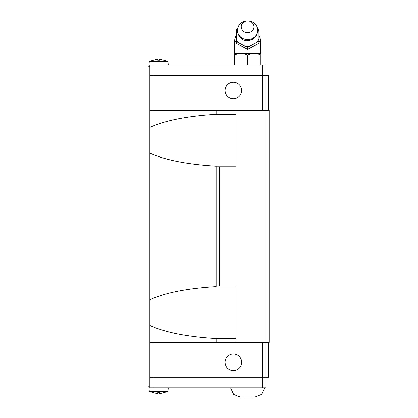 <?xml version="1.0" encoding="UTF-8"?>
<svg xmlns="http://www.w3.org/2000/svg" width="418" height="418" viewBox="0 0 418 418"><rect width="100%" height="100%" fill="white"/><g stroke="black" fill="none" stroke-linecap="round" stroke-linejoin="round"><path stroke-width="0.63" d="M245.423 46.205A12.023 11.108 0 0 0 247.613 46.388A12.023 11.108 0 0 0 249.802 46.205L247.613 47.579L236.28 41.534L236.28 38.989A12.023 11.108 0 0 0 238.469 42.495M236.28 38.989L236.28 29.448L237.638 28.57M237.518 29.25A12.023 11.108 0 0 0 236.28 31.575M257.587 28.57L258.941 29.448L258.941 31.575A12.023 11.108 0 0 0 257.707 29.25M258.941 31.575L258.941 41.534L256.751 42.495A12.023 11.108 0 0 0 258.941 38.989M256.751 42.495L249.802 46.205M216.127 286.074L236.013 286.074L236.013 342.415L216.127 342.415L216.127 338.538C186.961 336.73 164.864 332.357 149.843 325.423L149.843 299.748C164.864 292.814 186.961 288.441 216.127 286.633L216.127 166.192C186.961 164.389 164.864 160.016 149.843 153.082L149.843 127.406C164.864 120.473 186.961 116.099 216.127 114.292L216.127 110.415L149.843 110.415L149.843 65.009L265.838 65.009L265.838 75.616L149.843 75.616M236.013 114.292L216.127 114.292M216.127 338.538L236.013 338.538M241.646 90.528A8.287 8.287 0 0 1 229.216 97.707A8.287 8.287 0 0 1 229.216 83.354A8.287 8.287 0 0 1 241.646 90.528M149.843 66.666L148.845 66.666L149.31 61.362L167.937 61.362L168.255 65.009M163.595 60.155L159.619 59.11L159.619 60.155L157.628 60.155L157.628 59.11L153.652 60.155M247.613 20.9A10.136 9.368 0 0 0 237.816 27.854A10.136 9.368 0 0 0 247.613 39.632A10.136 9.368 0 0 0 257.41 27.854A10.136 9.368 0 0 0 247.613 20.9A6.364 5.883 0 0 0 242.095 29.725A6.364 5.883 0 0 0 253.125 29.725A6.364 5.883 0 0 0 247.613 20.9M236.28 41.534L236.28 43.394L247.613 49.439L258.941 43.394L258.941 41.534M251.406 53.41L247.613 55.061L243.814 53.41L260.869 53.41L260.869 55.061L257.075 53.41M241.646 362.301A8.287 8.287 0 0 1 229.216 369.475A8.287 8.287 0 0 1 229.216 355.122A8.287 8.287 0 0 1 241.646 362.301M251.437 397.09L250.486 397.1L251.437 397.09M255.267 397.09L254.787 397.1L255.267 397.09M251.913 397.1L254.787 397.1L251.913 397.1M244.739 397.1L250.486 397.1L244.739 397.1M243.307 397.1L240.434 397.1L243.307 397.1M239.958 397.09L240.434 397.1L239.958 397.09M153.652 392.701L149.31 391.467L148.845 386.164L149.843 386.164M149.31 391.467L167.937 391.467L168.255 387.82M159.619 392.674L159.619 393.719L159.619 392.674L157.628 392.674L157.628 393.719L153.652 392.674M159.619 393.719L163.595 392.674M149.843 377.214L265.838 377.214L265.838 387.82L149.843 387.82L149.843 325.423M262.525 377.214L262.525 387.82M153.155 377.214L153.155 387.82M265.838 377.214L268.46 377.214L268.46 342.415M262.509 342.415L262.509 377.214M153.171 342.415L153.171 377.214M265.822 342.415L265.822 377.214M260.869 65.009L260.869 55.061M247.613 65.009L247.613 55.061M238.15 53.41L234.352 55.061L234.352 53.41L243.814 53.41M234.352 65.009L234.352 55.061M247.613 49.439L247.613 47.579M157.628 59.11L157.628 60.155M262.525 75.616L262.525 65.009M153.155 75.616L153.155 65.009M268.46 110.415L268.46 75.616L265.838 75.616M265.822 110.415L265.822 75.616M262.509 110.415L262.509 75.616M153.171 110.415L153.171 75.616M216.127 110.415L236.013 110.415L236.013 166.756L216.127 166.756M236.013 342.415L269.155 342.415L269.155 110.415L236.013 110.415M149.843 299.748L149.843 153.082M149.843 127.406L149.843 110.415M149.843 342.415L216.127 342.415M219.44 286.074L219.44 166.756M265.838 342.415L265.838 110.415M258.941 41.711L260.618 41.711A13.005 13.005 0 0 0 258.941 35.331M236.28 35.331A13.005 13.005 0 0 0 234.608 41.711L236.28 41.711M153.652 60.129L149.31 61.362M163.595 60.129L167.937 61.362M257.41 27.854C258.392 35.378 255.126 39.684 247.613 40.765C239.895 41.455 235.632 30.979 237.816 27.854M260.618 53.41L260.618 41.711M234.608 53.41L234.608 41.711M230.558 387.82L233.631 394.414L240.387 397.1M264.662 387.82L261.59 394.414L254.839 397.1M163.595 392.701L167.937 391.467"/></g></svg>
